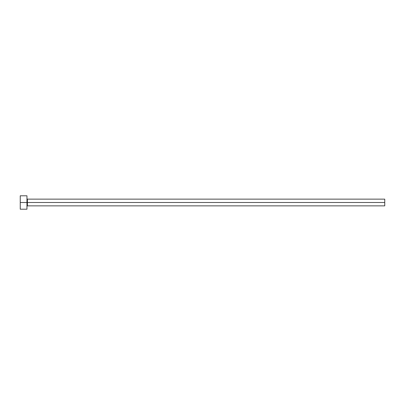 <?xml version="1.0" encoding="UTF-8"?>
<svg xmlns="http://www.w3.org/2000/svg" width="405" height="405" viewBox="0 0 405 405"><rect width="100%" height="100%" fill="white"/><g stroke="black" fill="none" stroke-linecap="round" stroke-linejoin="round"><path stroke-width="0.61" d="M20.25 209.208L20.25 195.792L20.25 202.5L384.75 202.5L384.75 205.856L384.75 202.5L27.403 202.5L27.403 199.144L27.403 202.5L20.25 202.5L20.25 209.208L26.958 209.208L26.958 195.792L26.958 209.208M26.958 206.302L27.403 205.856L27.403 202.5L27.403 205.856L384.75 205.856M384.75 202.5L384.75 199.144L384.75 202.5M384.75 199.144L27.403 199.144L26.958 198.698M20.25 195.792L26.958 195.792"/></g></svg>
